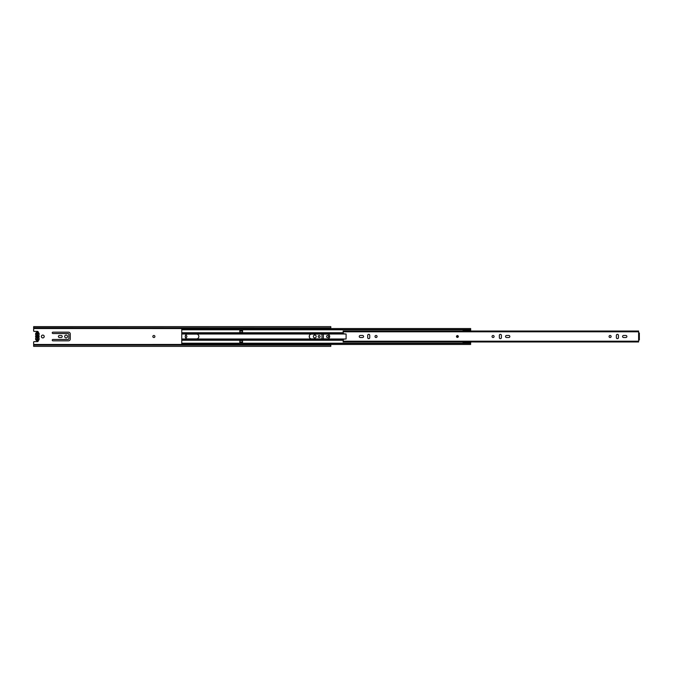 <?xml version="1.0" encoding="UTF-8"?>
<svg xmlns="http://www.w3.org/2000/svg" width="673" height="673" viewBox="0 0 673 673"><rect width="100%" height="100%" fill="white"/><g stroke="black" fill="none" stroke-linecap="round" stroke-linejoin="round"><path stroke-width="1.01" d="M44.208 336.5A1.413 1.413 0 0 0 42.794 335.087A1.413 1.413 0 0 0 41.373 336.5A1.413 1.413 0 0 0 42.794 337.913A1.413 1.413 0 0 0 44.208 336.5M154.908 336.5A1.026 1.026 0 0 0 153.873 335.474A1.026 1.026 0 0 0 152.847 336.5A1.026 1.026 0 0 0 153.873 337.526A1.026 1.026 0 0 0 154.908 336.5M185.42 337.425A1.026 1.026 0 0 0 186.901 336.5A1.026 1.026 0 0 0 185.42 335.575M52.242 340.159A0.69 0.69 0 0 0 52.931 340.841L68.436 340.841A1.826 1.826 0 0 0 70.27 339.015L70.27 333.985A1.826 1.826 0 0 0 68.436 332.159L52.931 332.159A0.69 0.69 0 0 0 52.242 332.841A0.69 0.69 0 0 0 52.931 333.53L67.981 333.53A0.917 0.917 0 0 1 68.898 334.439L68.898 338.561A0.917 0.917 0 0 1 67.981 339.47L52.931 339.47A0.69 0.69 0 0 0 52.242 340.159M58.4 336.5A1.01 1.01 0 0 0 59.409 337.51L61.193 337.51A1.01 1.01 0 0 0 62.202 336.5A1.01 1.01 0 0 0 61.193 335.491L59.409 335.491A1.01 1.01 0 0 0 58.4 336.5M67.527 336.5A1.413 1.413 0 0 0 66.105 335.087A1.413 1.413 0 0 0 64.692 336.5A1.413 1.413 0 0 0 66.105 337.913A1.413 1.413 0 0 0 67.527 336.5M320.138 336.5A0.959 0.959 0 0 0 319.179 335.541A0.959 0.959 0 0 0 318.211 336.5A0.959 0.959 0 0 0 319.179 337.459A0.959 0.959 0 0 0 320.138 336.5M316.201 336.5A1.413 1.413 0 0 0 314.787 335.087A1.413 1.413 0 0 0 313.366 336.5A1.413 1.413 0 0 0 314.787 337.913A1.413 1.413 0 0 0 316.201 336.5M328.617 336.5A1.026 1.026 0 0 0 327.583 335.474A1.026 1.026 0 0 0 326.556 336.5A1.026 1.026 0 0 0 327.583 337.526A1.026 1.026 0 0 0 328.617 336.5M309.277 337.072A1.01 1.01 0 0 0 309.277 335.928M321.988 334.102L321.988 338.898M323.36 338.898L323.36 334.102M38.125 332.42A0.69 0.69 0 0 0 37.537 331.377L34.104 331.377A0.454 0.454 0 0 1 33.65 330.923L33.65 328.525L330.788 328.559M33.65 345.114L330.788 345.114L330.788 346.376L33.65 346.376L33.65 342.077A0.454 0.454 0 0 1 34.104 341.623L37.537 341.623A0.69 0.69 0 0 0 38.125 340.58M330.788 344.441L33.65 344.475M33.65 328.525L33.65 326.741L330.788 326.624L330.788 328.525M330.788 345.114L330.788 344.475M37.595 339.764L37.595 339.301L37.141 339.764M37.595 333.068L37.595 339.301M37.595 333.699L37.141 333.699L37.141 339.301M37.141 333.699L37.141 333.068M38.597 337.451L38.925 334.035C37.89 332.025 36.855 332.025 35.812 334.035L36.241 335.263L35.812 338.965C36.855 340.816 37.89 340.816 38.925 338.965L38.773 337.871A1.783 1.783 0 0 1 37.368 340.748A1.783 1.783 0 0 1 35.963 337.871L35.963 337.871A1.783 1.783 0 0 0 37.368 340.748A1.783 1.783 0 0 0 38.773 337.871L38.773 337.594A1.783 1.783 0 0 0 38.773 335.406L38.773 335.129A1.783 1.783 0 0 0 37.368 332.252A1.783 1.783 0 0 0 35.963 335.129L35.963 335.406A1.783 1.783 0 0 0 35.963 337.594L36.005 337.695M37.713 335.078A1.464 1.464 0 0 1 37.713 337.922L37.713 337.038A0.639 0.639 0 0 0 37.713 335.962L37.713 333.068L37.023 333.068L37.023 335.962A0.639 0.639 0 0 0 37.023 337.038L37.023 337.922A1.464 1.464 0 0 1 37.023 335.078M37.713 337.922L37.713 339.932L37.023 339.932L37.023 337.922M458.33 336.5A0.917 0.917 0 0 0 457.413 335.583A0.917 0.917 0 0 0 456.496 336.5A0.917 0.917 0 0 0 457.413 337.417A0.917 0.917 0 0 0 458.33 336.5M359.264 336.5A1.026 1.026 0 0 0 360.291 337.526L362.537 337.526A1.026 1.026 0 0 0 363.563 336.5A1.026 1.026 0 0 0 362.537 335.474L360.291 335.474A1.026 1.026 0 0 0 359.264 336.5M377.073 336.5A1.026 1.026 0 0 0 376.039 335.474A1.026 1.026 0 0 0 375.012 336.5A1.026 1.026 0 0 0 376.039 337.526A1.026 1.026 0 0 0 377.073 336.5M494.1 336.5A1.026 1.026 0 0 0 493.065 335.474A1.026 1.026 0 0 0 492.039 336.5A1.026 1.026 0 0 0 493.065 337.526A1.026 1.026 0 0 0 494.1 336.5M505.549 336.5A1.026 1.026 0 0 0 506.576 337.526L508.813 337.526A1.026 1.026 0 0 0 509.848 336.5A1.026 1.026 0 0 0 508.813 335.474L506.576 335.474A1.026 1.026 0 0 0 505.549 336.5M611.126 336.5A1.026 1.026 0 0 0 610.091 335.474A1.026 1.026 0 0 0 609.065 336.5A1.026 1.026 0 0 0 610.091 337.526A1.026 1.026 0 0 0 611.126 336.5M622.575 336.5A1.026 1.026 0 0 0 623.602 337.526L625.84 337.526A1.026 1.026 0 0 0 626.874 336.5A1.026 1.026 0 0 0 625.84 335.474L623.602 335.474A1.026 1.026 0 0 0 622.575 336.5M367.702 335.381L367.702 337.619A1.026 1.026 0 0 0 368.728 338.645A1.026 1.026 0 0 0 369.755 337.619L369.755 335.381A1.026 1.026 0 0 0 368.728 334.355A1.026 1.026 0 0 0 367.702 335.381M499.349 335.381L499.349 337.619A1.026 1.026 0 0 0 500.384 338.645A1.026 1.026 0 0 0 501.41 337.619L501.41 335.381A1.026 1.026 0 0 0 500.384 334.355A1.026 1.026 0 0 0 499.349 335.381M616.375 335.381L616.375 337.619A1.026 1.026 0 0 0 617.41 338.645A1.026 1.026 0 0 0 618.437 337.619L618.437 335.381A1.026 1.026 0 0 0 617.41 334.355A1.026 1.026 0 0 0 616.375 335.381M343.129 341.977L343.348 339.259L346.099 338.956L346.099 334.044L343.348 333.741L343.129 331.023L638.618 331.049L638.618 341.977L343.129 341.951L638.618 341.977M638.618 333L639.35 333L639.35 340L638.618 340M457.867 336.5A0.454 0.454 0 0 1 457.413 336.954A0.454 0.454 0 0 1 456.95 336.5A0.454 0.454 0 0 1 457.413 336.046A0.454 0.454 0 0 1 457.867 336.5M309.21 336.5A2.398 2.398 0 0 0 311.607 338.898L327.288 338.898A2.398 2.398 0 0 0 329.686 336.5A2.398 2.398 0 0 0 327.288 334.102L311.607 334.102A2.398 2.398 0 0 0 309.21 336.5M187.632 334.102A2.398 2.398 0 0 0 185.235 336.5A2.398 2.398 0 0 0 187.632 338.898L196.457 338.898A2.398 2.398 0 0 0 198.855 336.5A2.398 2.398 0 0 0 196.457 334.102L187.632 334.102M181.76 328.601L181.76 343.222L470.671 343.222L470.671 341.977M181.76 329.635L470.671 329.635L470.671 331.023M242.558 331.007L242.558 330.468L239.815 330.468L239.815 332.386L242.558 332.386L242.558 331.007M184.503 328.062L183.838 328.601M470.671 329.635L470.671 328.601M239.815 341.993L239.815 342.532L242.558 342.532L242.558 340.614L239.815 340.614L239.815 341.993M470.671 344.399L469.939 341.977M181.76 344.399L181.76 343.365L470.671 343.365M463.058 330.519L463.058 329.778L181.76 329.778L470.671 329.778L469.939 329.778L469.939 330.519L463.058 330.519L463.058 331.023M181.76 343.365L463.058 343.222L463.058 341.977M184.503 344.938L183.838 344.399M242.558 342.439L242.558 341.985L242.103 342.439L242.558 341.985M239.815 330.561L239.815 331.015L239.815 330.561L242.558 330.561M239.815 341.985L242.103 341.985M240.278 341.985L240.278 342.439L242.103 342.439M240.278 342.439L239.815 342.439M242.558 331.015L242.103 330.561M240.278 330.561L240.278 331.015L242.103 331.015M240.278 331.015L239.815 331.015M469.939 331.023L469.939 330.519M37.94 336.214L37.94 336.786M33.65 327.886L330.788 327.886M37.94 332.588L36.796 332.588M36.283 332.925L35.812 334.035M343.129 341.211L638.618 341.211M343.129 331.789L638.618 331.789M457.64 336.5L457.186 336.5L457.64 336.5M181.76 334.001L346.099 334.001M181.76 338.999L346.099 338.999M181.76 332.748L343.129 332.748M181.76 340.252L343.129 340.252M181.76 340.176L343.129 340.176M181.76 339.453L343.129 339.453M181.76 332.824L343.129 332.824M181.76 333.547L343.129 333.547M463.058 342.481L469.939 342.481M469.939 343.137L463.058 343.137M463.058 329.863L469.939 329.863M33.65 346.376L330.788 346.376M33.65 326.624L330.788 326.624M343.129 331.023L638.618 331.023M181.76 328.559L470.671 328.559M181.76 344.441L470.671 344.441"/></g></svg>
